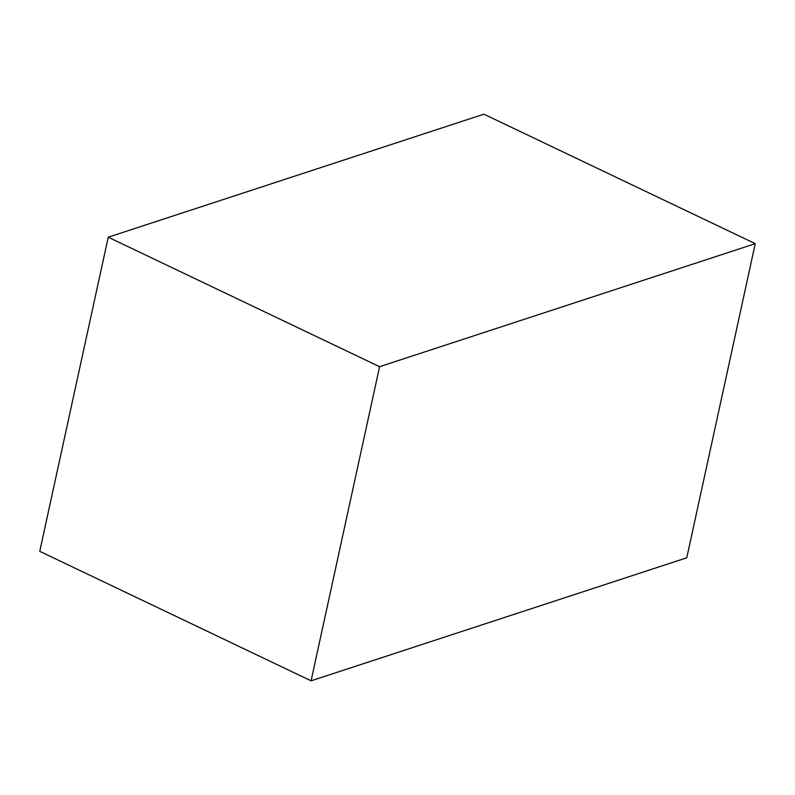 <?xml version="1.0" encoding="UTF-8"?>
<svg xmlns="http://www.w3.org/2000/svg" width="795" height="795" viewBox="0 0 795 795"><rect width="100%" height="100%" fill="white"/><g stroke="black" fill="none" stroke-linecap="round" stroke-linejoin="round"><path stroke-width="1.19" d="M108.239 237.198L39.75 551.332L311.084 680.818L379.573 366.694L108.239 237.198L379.573 366.694L755.25 243.667L686.761 557.802L311.084 680.818L39.75 551.332L108.239 237.198L483.916 114.182L755.25 243.667L483.916 114.182L108.239 237.198M379.573 366.694L311.084 680.818L686.761 557.802L755.25 243.667L379.573 366.694"/></g></svg>
